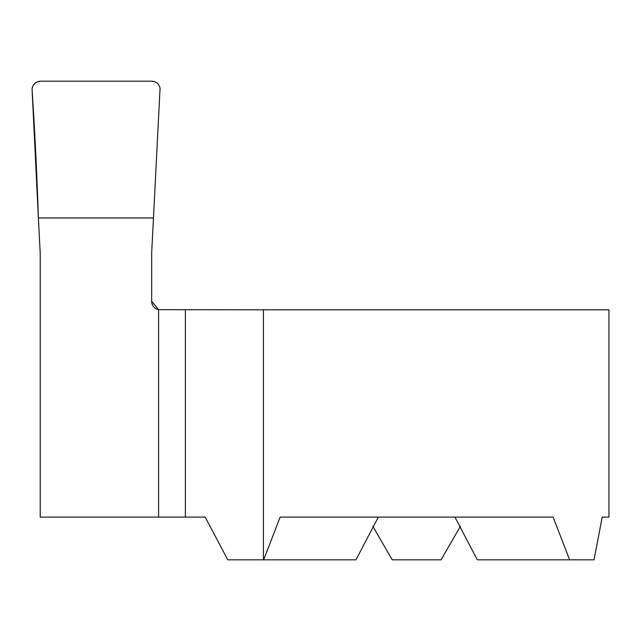 <?xml version="1.0" encoding="UTF-8"?>
<svg xmlns="http://www.w3.org/2000/svg" width="641" height="641" viewBox="0 0 641 641"><rect width="100%" height="100%" fill="white"/><g stroke="black" fill="none" stroke-linecap="round" stroke-linejoin="round"><path stroke-width="0.96" d="M151.669 301.27L158.591 309.659L158.591 517.087L40.215 517.087L40.215 253.051L38.372 217.932C37.01 175.762 34.902 132.727 32.05 88.819C32.891 84.155 35.728 81.607 40.551 81.175L151.669 81.175C156.204 81.535 159.008 83.875 160.074 88.186L151.669 253.035L151.669 301.27A8.549 8.549 0 0 0 158.591 309.659L263.427 309.819L263.427 559.825L355.979 559.825L378.334 517.087M263.427 309.819L608.95 309.819L608.95 517.087L602.211 517.087L594.047 559.825L477.297 559.825L454.934 517.087M372.83 526.245L392.22 559.825L441.048 559.825L460.438 526.245M158.591 517.087L205.176 517.087L227.763 559.825L263.427 559.825M569.625 559.825L553.119 517.087L280.149 517.087L263.643 559.825M153.503 217.932L38.372 217.932L153.503 217.932L38.372 217.932L32.05 88.819L32.923 85.862L34.79 83.402L37.45 81.76L40.551 81.175L151.669 81.175L154.569 81.679M185.369 309.819L185.369 517.087"/></g></svg>
